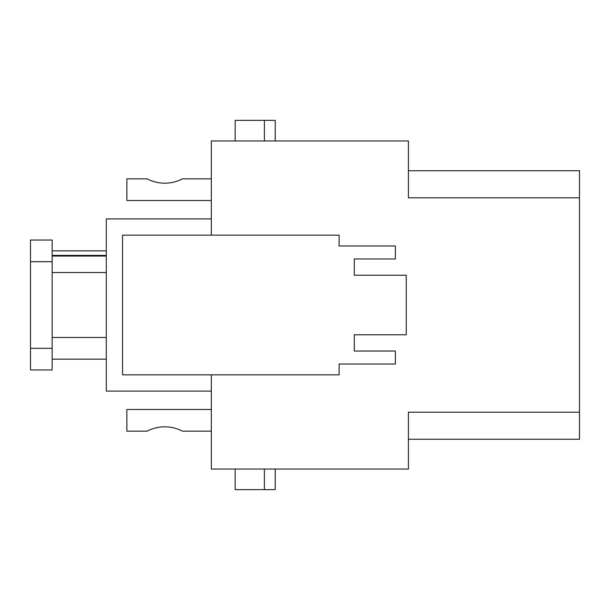 <?xml version="1.0" encoding="UTF-8"?>
<svg xmlns="http://www.w3.org/2000/svg" width="610" height="610" viewBox="0 0 610 610"><rect width="100%" height="100%" fill="white"/><g stroke="black" fill="none" stroke-linecap="round" stroke-linejoin="round"><path stroke-width="0.91" d="M408.41 439.269L579.5 439.269L579.5 412.2L408.41 412.2L408.41 469.052L211.335 469.052L211.335 374.845L339.107 374.845L339.107 364.017L395.417 364.017L395.417 351.024L354.273 351.024L354.273 334.776L406.245 334.776L406.245 275.224L354.273 275.224L354.273 258.975L395.417 258.975L395.417 245.983L339.107 245.983L339.107 235.155L211.335 235.155L211.335 140.948L408.41 140.948L408.41 197.8L579.5 197.8L579.5 170.731L408.41 170.731M579.5 412.2L579.5 197.8M235.155 140.948L235.155 120.376L275.224 120.376L275.224 140.948M264.397 140.948L264.397 120.376M235.155 469.052L235.155 489.624L275.224 489.624L275.224 469.052M264.397 469.052L264.397 489.624M211.335 200.507L126.872 200.507L126.872 178.852L147.178 178.852A37.896 37.896 0 0 0 182.367 178.852L211.335 178.852M211.335 409.493L126.872 409.493L126.872 431.148L147.178 431.148A37.896 37.896 0 0 1 182.367 431.148L211.335 431.148M52.155 261.69L52.155 348.31L30.5 348.31L30.5 261.69L52.155 261.69L52.155 240.027L30.5 240.027L30.5 261.69M211.335 391.086L106.3 391.086L106.3 218.914L211.335 218.914M211.335 374.845L122.541 374.845L122.541 235.155L211.335 235.155M106.3 250.855L52.155 250.855M106.3 255.392L52.155 255.392M52.155 256.055L106.3 256.055M52.155 348.31L52.155 369.973L30.5 369.973L30.5 348.31M106.3 359.145L52.155 359.145M106.3 337.483L52.155 337.483M106.3 272.517L52.155 272.517"/></g></svg>
